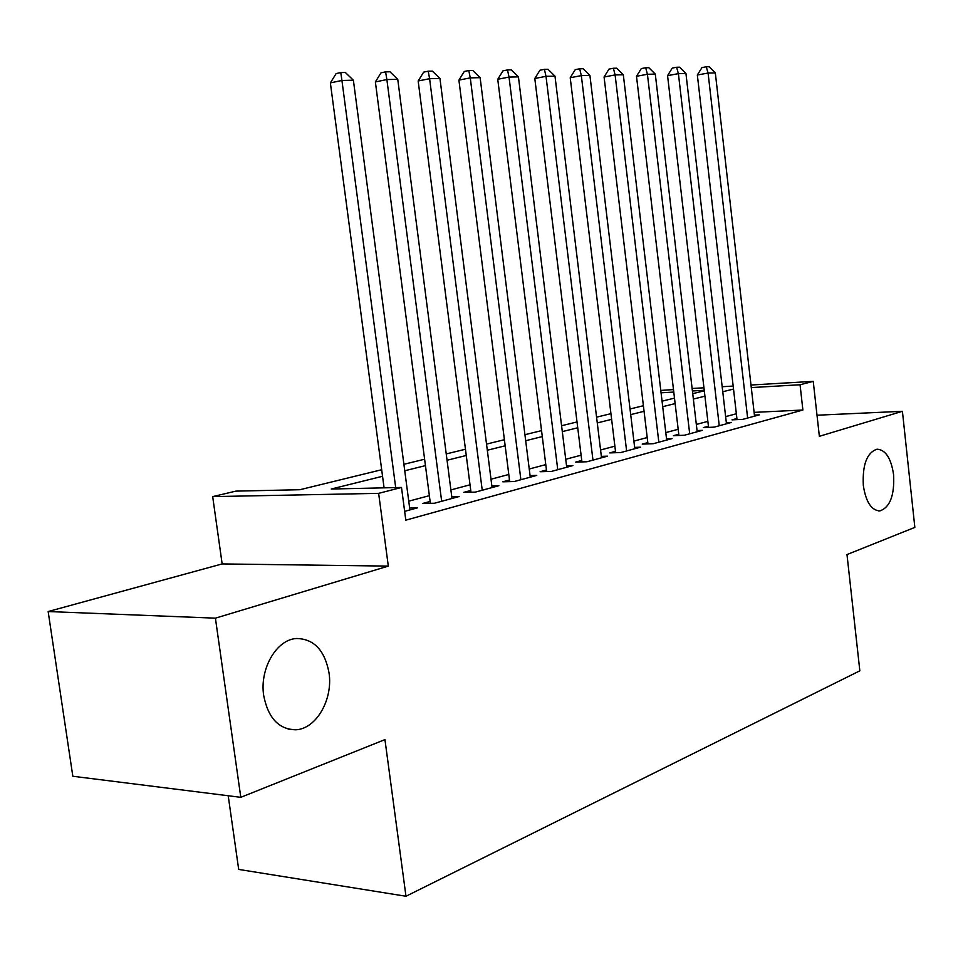 <?xml version="1.0" encoding="UTF-8"?>
<svg xmlns="http://www.w3.org/2000/svg" width="963" height="963" viewBox="0 0 963 963"><rect width="100%" height="100%" fill="white"/><g stroke="black" fill="none" stroke-linecap="round" stroke-linejoin="round"><path stroke-width="1.44" d="M863.317 485.4C862.354 464.684 866.917 452.622 877.016 449.191C885.623 449.769 891.148 458.304 893.604 474.783C894.603 495.355 890.017 507.405 879.833 510.92C871.346 510.402 865.845 501.892 863.317 485.4M263.718 695.671C259.384 668.731 276.706 639.288 296.58 638.505C313.938 638.854 324.748 650.29 329.009 672.776C333.21 699.27 316.333 728.979 295.822 729.785C278.873 729.46 268.171 718.085 263.718 695.671M660.787 390.424L673.486 389.582M228.207 795.751L238.692 869.42L405.977 896.252L859.839 670.814L846.995 554.568L914.85 527.387L902.415 411.297L817.009 415.222M405.977 896.252L384.947 739.608L240.798 797.328L72.827 776.25L48.15 611.541L215.411 618.162L388.318 566.1L378.64 493.357L212.679 496.619L235.863 491.13L299.962 489.71L381.685 469.727M388.318 566.1L222.164 563.921L48.15 611.541M222.164 563.921L212.679 496.619M240.798 797.328L215.411 618.162M736.912 418.532L732.012 419.856L742.75 419.362L759.35 414.848L754.426 415.077M708.431 426.224L703.327 427.608L714.173 427.139L731.459 422.432L726.331 422.661M678.759 434.241L673.438 435.685L684.38 435.24L702.4 430.341L697.056 430.569M647.81 442.607L642.261 444.112L653.299 443.702L672.102 438.586L666.516 438.803M615.501 451.346L609.711 452.911L620.846 452.526L640.491 447.181L634.653 447.398M581.748 460.47L575.693 462.108L586.924 461.759L607.46 456.173L601.357 456.378M546.454 470.016L540.111 471.726L551.426 471.413L572.913 465.574L566.521 465.755M509.499 480.007L502.842 481.801L514.254 481.524L536.764 475.409L530.071 475.578M470.763 490.468L463.793 492.358L475.277 492.129L498.882 485.713L491.852 485.87M430.112 501.458L422.793 503.444L434.361 503.264L459.146 496.523L451.767 496.655M382.552 476.276L331.248 489.023L401.499 487.459L405.808 520.164L802.889 410.021L754.113 412.369M736.358 413.765L725.633 416.63M707.865 421.361L696.333 424.442M678.169 429.293L665.782 432.592M647.208 437.551L633.895 441.102M614.876 446.17L600.575 449.986M581.11 455.186L565.726 459.291M545.78 464.611L529.241 469.017M508.801 474.47L491.01 479.225M470.028 484.81L450.889 489.926M429.366 495.668L408.745 501.169M404.653 511.353L417.424 507.874L409.648 507.983M750.996 385.019L813.241 381.36L819.357 436.311L902.415 411.297M813.241 381.36L800.06 384.755L751.284 387.583M802.889 410.021L800.06 384.755M401.499 487.459L378.64 493.357M692.12 388.486L703.953 387.788M722.166 386.717L733.168 386.067M704.242 390.292L692.421 390.978M673.775 392.061L661.063 392.796M403.894 464.286L424.611 459.231M446.23 453.934L465.466 449.24M486.532 444.087L504.395 439.718M524.931 434.698L541.543 430.63M561.573 425.73L577.018 421.95M596.566 417.172L610.939 413.657M630.031 408.986L643.404 405.724M662.05 401.162L674.497 398.116M692.734 393.662L704.302 390.822M733.517 389.076L722.756 391.748M704.928 396.178L693.36 399.055M675.135 403.581L662.713 406.675M644.066 411.297L630.705 414.62M611.625 419.362L597.277 422.926M577.74 427.777L562.308 431.617M542.289 436.588L525.69 440.717M505.166 445.809L487.314 450.251M466.261 455.475L447.049 460.254M425.441 465.623L404.749 470.763M395.697 487.591L341.925 80.471L353.385 80.23L409.901 509.921M384.081 487.844L330.369 82.89L341.925 80.471L340.77 72.574L345.356 72.502L353.385 80.23M330.369 82.89L336.147 73.561L340.77 72.574M441.668 501.278L386.873 79.556L397.755 79.339L451.996 498.473M430.365 503.324L375.365 81.927L386.873 79.556L385.597 71.864L389.967 71.792L397.755 79.339M375.365 81.927L380.999 72.827L385.597 71.864M482.234 490.239L429.594 78.689L439.947 78.485L492.069 487.567M470.979 492.213L418.159 81L429.594 78.689L428.234 71.19L432.375 71.13L439.947 78.485M418.159 81L423.66 72.129L428.234 71.19M520.887 479.73L470.269 77.871L480.128 77.666L530.264 477.179M509.704 481.632L458.906 80.134L470.269 77.871L468.812 70.552L472.773 70.48L480.128 77.666M458.906 80.134L464.274 71.467L468.812 70.552M557.758 469.691L509.03 77.076L518.431 76.884L566.713 467.26M546.647 471.545L497.739 79.291L509.03 77.076L507.501 69.938L511.269 69.878L518.431 76.884M497.739 79.291L502.987 70.841L507.501 69.938M592.967 460.109L546.009 76.33L554.989 76.149L601.526 457.786M581.929 461.915L534.802 78.497L546.009 76.33L544.42 69.348L548.019 69.288L554.989 76.149M534.802 78.497L539.942 70.227L544.42 69.348M626.624 450.961L581.327 75.608L589.922 75.439L634.81 448.734M615.67 452.706L570.216 77.738L581.327 75.608L579.678 68.794L583.121 68.734L589.922 75.439M570.216 77.738L575.236 69.649L579.678 68.794M658.836 442.198L615.104 74.921L623.314 74.765L666.673 440.055M647.967 443.895L604.078 77.004L615.104 74.921L613.395 68.253L616.693 68.204L623.314 74.765M604.078 77.004L608.989 69.107L613.395 68.253M689.689 433.795L647.425 74.271L655.297 74.115L697.188 431.761M678.903 435.469L636.495 76.306L647.425 74.271L645.679 67.747L648.833 67.699L655.297 74.115M636.495 76.306L641.31 68.578L645.679 67.747M719.253 425.754L678.397 73.645L685.933 73.489L726.463 423.792M708.563 427.379L667.564 75.644L678.397 73.645L676.604 67.254L679.625 67.205L685.933 73.489M667.564 75.644L672.27 68.072L676.604 67.254M747.637 418.026L708.082 73.044L715.316 72.899L754.547 416.148M737.032 419.627L697.344 75.006L708.082 73.044L706.252 66.784L709.153 66.748L715.316 72.899M697.344 75.006L701.967 67.579L706.252 66.784M295.822 729.785L288.118 729.087M879.833 510.92L878.533 510.932"/></g></svg>
